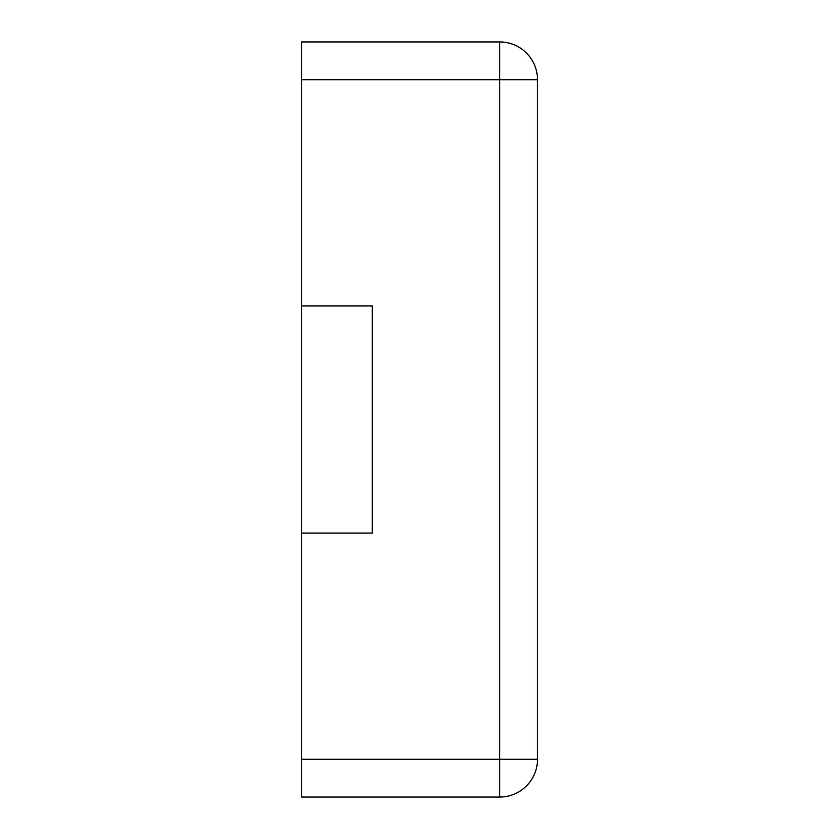 <?xml version="1.0" encoding="UTF-8"?>
<svg xmlns="http://www.w3.org/2000/svg" width="839" height="839" viewBox="0 0 839 839"><rect width="100%" height="100%" fill="white"/><g stroke="black" fill="none" stroke-linecap="round" stroke-linejoin="round"><path stroke-width="1.26" d="M301.516 79.705L301.516 41.95L499.729 41.95A37.755 37.755 0 0 1 537.484 79.705L537.484 759.295A37.755 37.755 0 0 1 499.729 797.05L499.729 41.95A37.755 37.755 0 0 1 537.484 79.705L301.516 79.705L301.516 305.941L372.306 305.941L372.306 533.059L301.516 533.059L301.516 797.05L499.729 797.05A37.755 37.755 0 0 0 537.484 759.295L301.516 759.295M301.516 305.941L301.516 533.059"/></g></svg>
